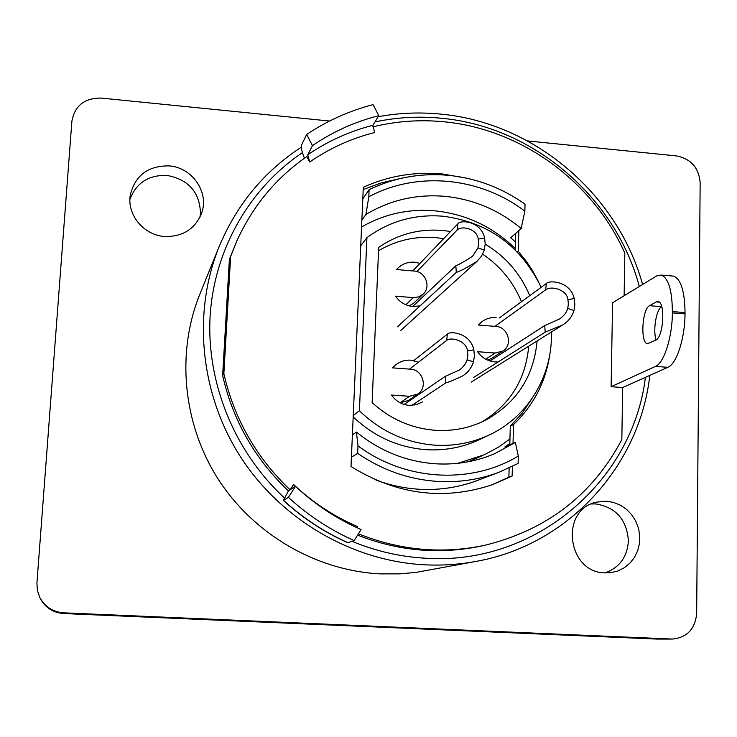 <?xml version="1.0" encoding="UTF-8"?>
<svg xmlns="http://www.w3.org/2000/svg" width="737" height="737" viewBox="0 0 737 737"><rect width="100%" height="100%" fill="white"/><g stroke="black" fill="none" stroke-linecap="round" stroke-linejoin="round"><path stroke-width="1.11" d="M411.928 405.396L445.784 382.899C448.28 382.392 453.9 380.08 462.643 375.944C467.857 372.655 471.477 367.956 473.486 361.858L474.407 355.897L473.863 349.835C470.013 332.267 449.349 330.968 447.47 334.064L413.789 360.586M404.097 404.447L445.341 376.312L459.206 370.131L461.574 368.316L464.844 364.677L466.908 360.642L467.866 355.409L467.47 350.959C466.613 340.844 450.97 336.514 446.576 340.494L409.542 369.108M473.486 377.547L545.214 332.147L562.617 324.989C568.172 321.654 571.967 316.836 573.994 310.553L574.851 304.611L574.252 298.568C570.281 281.027 549.056 280.005 546.393 283.496L499.17 318.043M489.976 361.001L544.707 325.579L559.245 319.13C563.676 316.256 566.504 312.691 567.739 308.435L568.365 304.086L567.932 299.646C567.029 289.549 550.972 285.412 545.573 289.899L494.914 326.344M397.455 326.832L456.286 272.368C459.722 271.446 466.613 267.798 476.959 261.423L481.436 256.218L483.997 250.958L485.204 244.113L484.651 238.069C480.764 220.51 459.906 219.801 457.935 223.781L412.784 270.912M412.711 306.481L455.825 265.808C460.109 263.966 465.701 260.769 472.592 256.209L477.944 247.881L478.617 243.532L478.221 239.101C477.355 228.986 461.565 225.052 457.032 230.174L416.893 271.529M357.979 445.867L357.657 453.347C382.19 470.16 408.915 479.52 437.815 481.427C459.252 482.634 479.778 479.529 499.4 472.113L518.102 463.426L518.295 456.074C470.906 484.67 405.083 481.086 357.979 445.867L356.432 432.057L352.397 434.885M499.4 472.113L477.806 480.331C459.087 487.397 439.519 490.372 419.104 489.248C404.392 488.355 390.02 485.287 375.99 480.054M361.858 220.133L365.93 214.485L368.804 196.77C417.299 170.763 480.303 177.129 524.855 211.169L525.039 204.195C501.897 187.815 476.397 178.197 448.538 175.342C420.624 172.799 394.157 177.58 369.108 189.676L362.797 198.861M472.131 460.966L475.337 458.7M518.295 456.074L515.356 442.43L494.481 453.78C475.899 461.638 456.304 464.983 435.687 463.803C406.327 461.721 379.905 451.136 356.432 432.057M365.93 214.485C390.26 199.957 416.654 193.914 445.13 196.355C473.532 199.276 498.875 209.99 521.16 228.488L510.723 237.784L515.393 241.911M368.804 196.77L369.108 189.676M515.356 442.43L504.827 446.981L509.82 443.444M524.855 211.169L521.16 228.488M357.657 453.347L351.411 457.244M605.169 572.879C566.965 572.796 559.503 509.516 596.519 502.146L606.422 501.197L613.599 502.422L620.416 505.195L626.57 509.396L631.784 514.822L635.838 521.243L638.546 528.365L639.78 535.882L639.495 543.455L637.689 550.751L634.437 557.43L629.895 563.206L624.248 567.803L617.753 571.009L610.706 572.686L605.169 572.879C619.596 567.536 627.353 556.831 628.412 540.755C626.745 519.474 615.828 507.194 595.643 503.924L591.314 503.961M199.976 217.148L200.482 213.085C199.626 192.035 188.442 179.478 166.921 175.415C148.607 174.899 136.271 182.877 129.924 199.359M301.369 147.16C264.122 171.417 236.697 204.591 219.11 246.683L199.828 294.229C176.152 352.793 182.776 423.849 218.272 479.271C253.97 534.565 316.357 570.668 380.274 573.883L399.988 573.865L416.258 572.354L476.342 561.354C568.844 544.864 639.79 465.563 649.804 375.4M329.586 121.034L101.255 98.085C84.552 97.957 74.769 105.686 71.885 121.273L36.933 582.838L37.329 590.134L39.586 597.053C44.681 606.708 52.742 611.968 63.797 612.843L672.365 639.062C687.087 637.56 695.184 629.002 696.668 613.387L700.15 182.61C698.842 167.723 690.947 158.823 676.483 155.912L527.545 140.942M169.114 165.889C192.099 167.41 209.299 192.21 201.708 212.938C195.148 229.05 182.758 236.899 164.526 236.494C143.641 235.204 126.681 214.513 130.329 194.78C135.313 175.268 148.238 165.641 169.114 165.889M624.138 295.73L624.819 253.123C593.027 181.624 521.778 129.297 444.503 121.845C420.247 119.412 396.331 121.089 372.747 126.902M467.258 178.308L442.642 173.996C414.94 171.454 388.5 175.867 363.313 187.244L351.005 466.484C396.617 494.776 443.775 500.847 492.482 484.688L512.132 476.038L508.88 477.217L509.138 467.995M400.117 178.575L381.305 182.877L363.212 189.529M288.425 490.962C254.79 458.865 232.864 420.403 222.648 375.575L229.382 259.36L236.752 241.146L230.626 256.577L223.855 373.613C234.154 418.773 256.246 457.52 290.12 489.856L293.593 484.476C312.599 502.376 333.935 516.434 357.629 526.642L356.984 527.692M358.412 533.809C400.384 550.53 442.67 554.316 485.268 545.168L482.182 545.85C440.376 554.832 398.837 551.267 357.574 535.136M509.783 444.844L510.299 426.06L522.183 413.153L531.985 398.616M515.172 249.889L515.633 233.417M490.916 485.232L508.88 477.217M512.132 476.038L512.399 466.429M513.026 443.434L513.542 424.521L510.299 426.06M538.259 281.248L532.086 269.935L526.356 261.349L518.277 251.289L517.346 252.072M513.542 424.521C533.957 404.972 546.135 381.093 550.06 352.894M518.277 251.289L518.848 230.552M309.697 162.02L307.771 154.788C327.799 141.108 349.522 131.278 372.931 125.308L374.617 132.559C351.236 138.427 329.596 148.248 309.697 162.02L306.878 156.53C276.016 177.93 252.644 206.139 236.752 241.146M485.268 545.168C547.204 529.783 592.723 494.582 621.835 439.584L622.664 387.542L611.13 386.704L655.469 366.39C663.991 363.12 672.301 337.371 672.374 312.884L685.023 313.916L685.032 312.617L672.384 311.576L672.374 312.884M672.384 311.576C672.107 290.212 668.404 278.033 661.264 275.067L656.612 275.96L612.576 302.769L611.13 386.704M307.771 154.788L312.46 145.613C332.857 131.702 354.967 121.725 378.79 115.681L373.069 104.617C349.338 110.826 327.21 120.757 306.703 134.41L312.46 145.613M372.931 125.308L378.79 115.681M304.436 158.234C301.774 151.573 300.853 147.059 301.682 144.682L306.703 134.41M229.382 259.36L230.626 256.577M222.648 375.575L223.855 373.613M288.407 497.374L295.519 486.356C315.049 504.578 336.91 518.968 361.102 529.534L354.138 540.599C330.019 529.829 308.112 515.421 288.407 497.374L283.349 500.395L288.462 490.934L290.12 489.856M685.023 313.916C684.986 338.375 676.548 364.069 667.86 367.321L622.664 387.542M671.978 275.988L673.636 276.126C680.914 279.111 684.719 291.272 685.032 312.617M656.087 339.941C652.733 330.342 656.308 309.116 661.734 306.703L649.555 305.698L656.28 301.894L658.141 301.562C665.603 302.152 663.475 337.316 655.801 340.098L647.445 343.737C640.167 343.156 642.065 309.024 649.555 305.698M293.593 484.476L290.885 489.304L295.519 486.356M283.579 500.368C302.87 518.037 324.326 532.142 347.947 542.681L354.138 540.599M347.947 542.681L347.652 542.662C324.059 532.132 302.64 518.056 283.395 500.432M450.565 231.473L442.605 230.441C419.16 228.581 397.86 234.237 378.68 247.402L372.13 402.614C390.407 419.224 411.532 428.455 435.521 430.307C453.495 431.375 470.307 427.921 485.978 419.952C516.775 402.706 533.818 376.367 537.107 340.936M443.692 238.65L435.862 237.636C415.263 235.969 396.147 240.345 378.532 250.746M529.719 295.694C520.506 273.639 505.665 256.467 485.204 244.159M482.118 421.831C510.179 404.521 525.711 379.306 528.715 346.187M521.483 301.719C513.293 281.976 500.349 266.121 482.643 254.145M353.253 415.456L359.407 410.767C380.863 431.477 406.059 442.946 434.996 445.176C454.296 446.3 472.5 442.845 489.58 434.802L479.658 439.519C462.937 447.396 445.139 450.786 426.262 449.69C398.376 447.571 374.018 436.636 353.189 416.893M489.58 434.802C528.346 416.7 552.953 374.921 551.368 332.018M541.161 287.329C520.912 245.863 488.226 222.169 443.103 216.227C414.931 213.979 389.532 221.118 366.925 237.655L359.407 410.767M409.477 396.303L417.778 394.074L408.409 400.486L400.32 402.678L409.477 396.303L391.485 395.05C395.852 401.241 401.739 404.677 409.136 405.378L416.156 404.733L422.559 401.905M418.561 362.143L410.859 360.181C405.092 359.831 399.97 361.434 395.493 364.981L392.572 367.874L410.518 369.182C422.854 369.486 428.169 387.662 417.778 394.074M405.857 304.759L413.254 297.61L418.598 296.937L423.13 294.183C431.403 287.015 425.442 271.483 414.277 271.041L396.524 269.549L397.013 268.996C401.748 264.039 407.616 261.782 414.609 262.215L420.016 263.358M413.254 297.61L395.456 296.163C399.786 302.281 405.599 305.726 412.913 306.491L420.072 305.892M485.72 359.195L495.098 353.023L502.91 351.052C513.284 344.999 508.069 326.786 495.89 326.417L478.387 325.045L481.906 321.673C486.107 318.587 490.86 317.223 496.148 317.583M495.098 353.023L477.548 351.696C481.86 357.786 487.627 361.194 494.84 361.922L498.203 361.904M360.734 245.762L366.925 237.655M515.209 248.47C492.565 226.609 465.812 214.062 434.941 210.837C408.694 208.608 384.226 213.997 361.554 226.987M457.87 463.306L484.568 454.665L498.746 446.99L509.94 438.976M399.786 402.642L400.32 402.678M423.13 294.183L413.346 303.469L409.146 305.864M502.91 351.052L491.478 358.486L487.627 360.126M445.341 376.312L445.784 382.899M446.576 340.494L447.47 334.064M467.47 350.959L473.863 349.835M467.184 359.785L473.486 361.858M544.707 325.579L545.214 332.147M545.573 289.899L546.393 283.496M567.932 299.646L574.252 298.568M567.739 308.435L573.994 310.553M455.825 265.808L456.286 272.368M457.032 230.174L457.935 223.781M478.221 239.101L484.651 238.069M477.944 247.881L484.283 250.036M639.32 286.481C615.469 197.304 533.496 126.893 442.071 118.316C419.482 116.031 397.123 117.238 374.986 121.927M302.437 152.623C249.779 188.082 214.449 248.931 210.156 315.547C206.194 382.144 234.053 451.247 284.362 497.89M351.991 541.327C376.036 551.276 400.799 556.923 426.262 558.268C535.946 565.353 632.945 480.81 645.4 377.372M219.11 246.683C192.348 312.847 199.976 393.641 240.492 456.82C281.221 519.852 352.295 561.087 424.705 564.809C442.182 565.666 459.4 564.514 476.342 561.354M63.695 613.543L656.289 639.043L63.695 613.543C52.935 612.687 45.077 607.564 40.12 598.168C45.077 607.564 52.935 612.687 63.695 613.534L63.797 612.843M671.333 639.034L656.262 639.043M657.321 639.062L672.365 639.062M659.265 302.142L656.28 301.894M655.469 366.39L667.86 367.321M471.321 382.07L562.617 324.989M400.495 330.701L476.959 261.423M642.6 284.482C617.67 194.071 534.362 122.987 441.435 114.171C420.191 112.006 399.104 112.853 378.155 116.722M40.12 598.168L39.586 597.053M647.445 343.737L647.998 343.783M673.636 276.126L661.264 275.067M468.308 461.758L482.459 455.604"/></g></svg>
